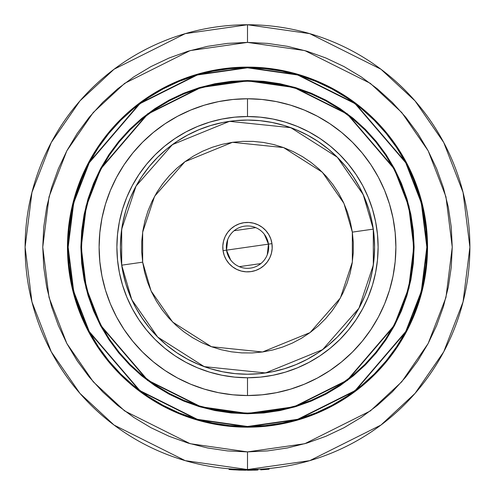 <?xml version="1.0" encoding="UTF-8"?>
<svg xmlns="http://www.w3.org/2000/svg" width="495" height="495" viewBox="0 0 495 495"><rect width="100%" height="100%" fill="white"/><g stroke="black" fill="none" stroke-linecap="round" stroke-linejoin="round"><path stroke-width="0.74" d="M247.5 469.545A222.397 222.397 0 0 1 25.103 247.147A222.397 222.397 0 0 1 247.5 24.75L185.229 33.648L114.06 69.232L79.942 100.912L51.27 142.492L31.946 192.4L25.103 247.147L31.946 301.888L51.27 351.803L79.942 393.383L114.06 425.063L185.229 460.647L247.5 469.545L247.5 451.892L190.173 443.706L124.653 410.943L93.239 381.775L66.844 343.499L49.055 297.545L42.756 247.147L49.055 196.75L66.844 150.796L93.239 112.52L124.653 83.352L190.173 50.589L247.5 42.403L247.5 24.75L247.5 42.403L267.566 43.387L287.447 46.332L306.937 51.214L325.852 57.983L344.019 66.578L361.251 76.904L377.388 88.877L392.275 102.372L405.77 117.259L417.743 133.396L428.07 150.629L436.658 168.795L443.427 187.71L448.315 207.201L451.261 227.081L452.244 247.147L451.261 267.213L448.315 287.094L443.427 306.584L436.658 325.5L428.07 343.666L417.743 360.898L405.77 377.035L392.275 391.922L377.388 405.417L361.251 417.39L344.019 427.717L325.852 436.305L306.937 443.075L287.447 447.956L267.566 450.908L247.5 451.892L227.434 450.908L207.554 447.956L188.063 443.075L169.148 436.305L150.981 427.717L133.749 417.39L117.612 405.417L102.725 391.922L89.23 377.035L77.257 360.898L66.93 343.666L58.342 325.5L51.573 306.584L46.685 287.094L43.739 267.213L42.756 247.147L43.739 227.081L46.685 207.201L51.573 187.71L58.342 168.795L66.93 150.629L77.257 133.396L89.23 117.259L102.725 102.372L117.612 88.877L133.749 76.904L150.981 66.578L169.148 57.983L188.063 51.214L207.554 46.332L227.434 43.387L247.5 42.403L304.827 50.589L370.347 83.352L401.761 112.52L428.156 150.796L445.946 196.75L452.244 247.147L445.946 297.545L428.156 343.499L401.761 381.775L370.347 410.943L304.827 443.706L247.5 451.892L247.5 469.545L309.771 460.647L380.94 425.063L415.058 393.383L443.73 351.803L463.054 301.888L469.897 247.147L463.054 192.4L443.73 142.492L415.058 100.912L380.94 69.232L309.771 33.648L247.5 24.75A222.397 222.397 0 0 1 469.897 247.147A222.397 222.397 0 0 1 247.5 469.545L247.5 469.545M247.5 427.185L265.147 426.319L282.62 423.726L299.76 419.432L316.398 413.48L332.368 405.925L347.521 396.841L361.715 386.317L374.802 374.449L386.669 361.362L397.194 347.168L406.277 332.015L413.832 316.045L419.785 299.407L424.079 282.268L426.671 264.794L427.538 247.147L426.671 229.501L424.079 212.021L419.785 194.888L413.832 178.249L406.277 162.28L397.194 147.126L386.669 132.932L374.802 119.84L361.715 107.978L347.521 97.453L332.368 88.37L316.398 80.815L299.76 74.863L282.62 70.568L265.147 67.976L247.5 67.11L229.853 67.976L212.38 70.568L195.24 74.863L178.602 80.815L162.632 88.37L147.479 97.453L133.285 107.978L120.198 119.84L108.331 132.932L97.806 147.126L88.723 162.28L81.168 178.249L75.215 194.888L70.921 212.021L68.329 229.501L67.462 247.147L68.329 264.794L70.921 282.268L75.215 299.407L81.168 316.045L88.723 332.015L97.806 347.168L108.331 361.362L120.198 374.449L133.285 386.317L147.479 396.841L162.632 405.925L178.602 413.48L195.24 419.432L212.38 423.726L229.853 426.319L247.5 427.185A180.038 180.038 0 0 1 67.462 247.147A180.038 180.038 0 0 1 247.5 67.11A180.038 180.038 0 0 1 427.538 247.147A180.038 180.038 0 0 1 247.5 427.185A180.038 180.038 0 0 0 282.484 423.751M282.763 423.695A180.038 180.038 0 0 0 424.048 282.41M424.104 282.131A180.038 180.038 0 0 0 424.104 212.163M424.048 211.885A180.038 180.038 0 0 0 282.763 70.599M247.5 426.832A179.685 179.685 0 0 1 67.815 247.147A179.685 179.685 0 0 1 247.5 67.462L197.189 74.652L139.689 103.399L88.958 162.589L73.347 202.919L67.815 247.147L73.347 291.376L88.958 331.706L139.689 390.895L197.189 419.642L247.5 426.832L247.5 426.48L197.288 419.302L139.899 390.611L89.267 331.539L73.687 291.289L68.168 247.147L73.687 203.006L89.267 162.756L139.899 103.684L197.288 74.993L247.5 67.815L247.5 67.462L247.5 67.815L265.079 68.681L282.484 71.261L299.555 75.537L316.126 81.471L332.034 88.995L347.131 98.041L361.263 108.523L374.307 120.341L386.125 133.384L396.606 147.516L405.653 162.614L413.177 178.522L419.11 195.092L423.386 212.163L425.966 229.569L426.832 247.147L425.966 264.726L423.386 282.131L419.11 299.203L413.177 315.773L405.653 331.681L396.606 346.778L386.125 360.911L374.307 373.954L361.263 385.772L347.131 396.254L332.034 405.3L316.126 412.824L299.555 418.758L282.484 423.033L265.079 425.613L247.5 426.48L229.921 425.613L212.516 423.033L195.445 418.758L178.874 412.824L162.966 405.3L147.869 396.254L133.737 385.772L120.693 373.954L108.875 360.911L98.394 346.778L89.348 331.681L81.824 315.773L75.89 299.203L71.614 282.131L69.034 264.726L68.168 247.147L69.034 229.569L71.614 212.163L75.89 195.092L81.824 178.522L89.348 162.614L98.394 147.516L108.875 133.384L120.693 120.341L133.737 108.523L147.869 98.041L162.966 88.995L178.874 81.471L195.445 75.537L212.516 71.261L229.921 68.681L247.5 67.815L297.712 74.993L355.101 103.684L405.733 162.756L421.313 203.006L426.832 247.147L421.313 291.289L405.733 331.539L355.101 390.611L297.712 419.302L247.5 426.48L247.5 426.832L297.811 419.642L355.311 390.895L406.042 331.706L421.653 291.376L427.185 247.147L421.653 202.919L406.042 162.589L355.311 103.399L297.811 74.652L247.5 67.462A179.685 179.685 0 0 1 427.185 247.147A179.685 179.685 0 0 1 247.5 426.832L265.11 425.966L282.552 423.38L299.661 419.092L316.262 413.152L332.201 405.615L347.329 396.551L361.492 386.044L374.554 374.201L386.397 361.133L396.903 346.97L405.968 331.848L413.504 315.909L419.444 299.308L423.732 282.2L426.319 264.757L427.185 247.147L426.319 229.538L423.732 212.095L419.444 194.987L413.504 178.386L405.968 162.447L396.903 147.318L386.397 133.155L374.554 120.093L361.492 108.25L347.329 97.744L332.201 88.679L316.262 81.143L299.661 75.203L282.552 70.915L265.11 68.329L247.5 67.462L229.89 68.329L212.448 70.915L195.339 75.203L178.738 81.143L162.799 88.679L147.671 97.744L133.508 108.25L120.446 120.093L108.603 133.155L98.097 147.318L89.032 162.447L81.496 178.386L75.556 194.987L71.268 212.095L68.681 229.538L67.815 247.147L68.681 264.757L71.268 282.2L75.556 299.308L81.496 315.909L89.032 331.848L98.097 346.97L108.603 361.133L120.446 374.201L133.508 386.044L147.671 396.551L162.799 405.615L178.738 413.152L195.339 419.092L212.448 423.38L229.89 425.966L247.5 426.832M231.19 81.681L247.5 80.877A166.271 166.271 0 0 1 413.771 247.147A166.271 166.271 0 0 1 247.5 413.418L200.945 406.766L147.739 380.16L100.794 325.388L86.347 288.078L81.23 247.147L86.347 206.217L100.794 168.9L147.739 114.135L200.945 87.528L247.5 80.877L247.5 80.524L200.846 87.188L147.529 113.85L100.479 168.739L86.006 206.13L80.877 247.147L86.006 288.164L100.479 325.555L147.529 380.445L200.846 407.1L247.5 413.771L247.5 413.418L230.936 412.589M169.259 393.457A165.918 165.918 0 0 0 247.5 413.065A165.918 165.918 0 0 1 81.582 247.147A165.918 165.918 0 0 1 247.5 81.23A165.918 165.918 0 0 0 169.259 100.838M155.418 109.129A165.918 165.918 0 0 0 109.482 155.065M101.19 168.906A165.918 165.918 0 0 0 101.19 325.388M109.482 339.23A165.918 165.918 0 0 0 155.418 385.16M247.5 395.536L247.5 377.759A130.612 130.612 0 0 1 116.888 247.147A130.612 130.612 0 0 1 247.5 116.535L247.5 98.759A148.389 148.389 0 0 0 99.111 247.147A148.389 148.389 0 0 0 247.5 395.536A148.389 148.389 0 0 0 395.889 247.147A148.389 148.389 0 0 0 247.5 98.759L247.5 116.535L260.302 117.16L272.98 119.041L285.417 122.16L297.483 126.473L309.072 131.955L320.067 138.544L330.363 146.18L339.861 154.786L348.468 164.284L356.103 174.58L362.693 185.576L368.169 197.165L372.488 209.23L375.606 221.667L377.487 234.345L378.112 247.147L377.487 259.949L375.606 272.627L372.488 285.064L368.169 297.13L362.693 308.719L356.103 319.714L348.468 330.01L339.861 339.508L330.363 348.115L320.067 355.75L309.072 362.34L297.483 367.816L285.417 372.135L272.98 375.253L260.302 377.134L247.5 377.759L234.698 377.134L222.02 375.253L209.583 372.135L197.517 367.816L185.928 362.34L174.933 355.75L164.637 348.115L155.139 339.508L146.532 330.01L138.897 319.714L132.307 308.719L126.831 297.13L122.513 285.064L119.394 272.627L117.513 259.949L116.888 247.147L117.513 234.345L119.394 221.667L122.513 209.23L126.831 197.165L132.307 185.576L138.897 174.58L146.532 164.284L155.139 154.786L164.637 146.18L174.933 138.544L185.928 131.955L197.517 126.473L209.583 122.16L222.02 119.041L234.698 117.16L247.5 116.535A130.612 130.612 0 0 1 378.112 247.147A130.612 130.612 0 0 1 247.5 377.759L247.5 395.536L262.047 394.818L276.451 392.683L290.577 389.144L304.283 384.238L317.45 378.013L329.942 370.526L341.637 361.851L352.428 352.075L362.204 341.284L370.879 329.583L378.366 317.097L384.59 303.93L389.497 290.219L393.036 276.099L395.171 261.694L395.889 247.147L395.171 232.601L393.036 218.196L389.497 204.07L384.59 190.365L378.366 177.198L370.879 164.705L362.204 153.011L352.428 142.22L341.637 132.443L329.942 123.769L317.45 116.282L304.283 110.057L290.577 105.15L276.451 101.611L262.047 99.476L247.5 98.759L232.953 99.476L218.549 101.611L204.423 105.15L190.717 110.057L177.55 116.282L165.058 123.769L153.363 132.443L142.572 142.22L132.796 153.011L124.121 164.705L116.634 177.198L110.41 190.365L105.503 204.07L101.964 218.196L99.829 232.601L99.111 247.147L99.829 261.694L101.964 276.099L105.503 290.219L110.41 303.93L116.634 317.097L124.121 329.583L132.796 341.284L142.572 352.075L153.363 361.851L165.058 370.526L177.55 378.013L190.717 384.238L204.423 389.144L218.549 392.683L232.953 394.818L247.5 395.536M247.5 374.232L259.955 373.62L272.293 371.788L284.39 368.756L296.134 364.555L307.407 359.228L318.106 352.811L328.123 345.386L337.361 337.008L345.739 327.77L353.164 317.753L359.58 307.055L364.908 295.781L369.109 284.037L372.141 271.941L373.973 259.603L374.585 247.147L373.973 234.692L372.141 222.354L369.109 210.257L364.908 198.514L359.58 187.24L353.164 176.542L345.739 166.524L337.361 157.286L328.123 148.908L318.106 141.483L307.407 135.067L296.134 129.74L284.39 125.538L272.293 122.506L259.955 120.675L247.5 120.062L235.045 120.675L222.707 122.506L210.61 125.538L198.866 129.74L187.593 135.067L176.894 141.483L166.877 148.908L157.639 157.286L149.261 166.524L141.836 176.542L135.42 187.24L130.092 198.514L125.891 210.257L122.859 222.354L121.028 234.692L120.415 247.147L121.028 259.603L122.859 271.941L125.891 284.037L130.092 295.781L135.42 307.055L141.836 317.753L149.261 327.77L157.639 337.008L166.877 345.386L176.894 352.811L187.593 359.228L198.866 364.555L210.61 368.756L222.707 371.788L235.045 373.62L247.5 374.232M325.741 100.838A165.918 165.918 0 0 0 247.5 81.23L263.761 82.028L279.867 84.422L295.663 88.376L310.99 93.864L325.71 100.825L339.675 109.191L352.756 118.893L364.821 129.826L375.755 141.892L385.457 154.972L393.822 168.937L400.783 183.651L406.271 198.984L410.225 214.781L412.613 230.887L413.418 247.147L412.613 263.408L410.225 279.514L406.271 295.311L400.783 310.637L393.822 325.357L385.457 339.322L375.755 352.403L364.821 364.469L352.756 375.402L339.675 385.098L325.71 393.469L310.99 400.43L295.663 405.919L279.867 409.872L263.761 412.261L247.5 413.065L231.239 412.261L215.133 409.872L199.337 405.919L184.01 400.43L169.29 393.469L155.325 385.098L142.244 375.402L130.179 364.469L119.246 352.403L109.543 339.322L101.178 325.357L94.217 310.637L88.729 295.311L84.775 279.514L82.387 263.408L81.582 247.147L82.387 230.887L84.775 214.781L88.729 198.984L94.217 183.651L101.178 168.937L109.543 154.972L119.246 141.892L130.179 129.826L142.244 118.893L155.325 109.191L169.29 100.825L184.01 93.864L199.337 88.376L215.133 84.422L231.239 82.028L247.5 81.23A165.918 165.918 0 0 1 413.418 247.147A165.918 165.918 0 0 1 247.5 413.065A165.918 165.918 0 0 0 325.741 393.457M339.582 385.16A165.918 165.918 0 0 0 385.518 339.23M393.81 325.388A165.918 165.918 0 0 0 393.81 168.906M385.518 155.065A165.918 165.918 0 0 0 339.582 109.129M263.81 412.613L247.5 413.418A166.271 166.271 0 0 1 81.23 247.147A166.271 166.271 0 0 1 247.5 80.877L264.064 81.706M376.027 141.669L385.747 154.774M412.966 263.445L410.572 279.582M352.978 375.674L339.873 385.395M118.973 352.626L109.253 339.521M82.034 230.849L84.428 214.712M142.022 118.621L155.127 108.9M247.5 80.524L247.5 80.877L294.055 87.528L347.261 114.135L394.206 168.9L408.653 206.217L413.771 247.147L408.653 288.078L394.206 325.388L347.261 380.16L294.055 406.766L247.5 413.418L247.5 413.771L294.154 407.1L347.471 380.445L394.521 325.555L408.994 288.164L414.123 247.147L408.994 206.13L394.521 168.739L347.471 113.85L294.154 87.188L247.5 80.524L231.171 81.329L214.991 83.729L199.132 87.702L183.738 93.209L168.956 100.2L154.929 108.609L141.799 118.348L129.684 129.325L118.701 141.446L108.962 154.576L100.553 168.603L93.561 183.385L88.054 198.78L84.082 214.638L81.681 230.812L80.877 247.147L81.681 263.476L84.082 279.65L88.054 295.515L93.561 310.91L100.553 325.691L108.962 339.719L118.701 352.848L129.684 364.964L141.799 375.946L154.929 385.685L168.956 394.094L183.738 401.086L199.132 406.593L214.991 410.565L231.171 412.966L247.5 413.771L263.829 412.966L280.009 410.565L295.868 406.593L311.262 401.086L326.044 394.094L340.071 385.685L353.201 375.946L365.316 364.964L376.299 352.848L386.038 339.719L394.447 325.691L401.439 310.91L406.946 295.515L410.918 279.65L413.319 263.476L414.123 247.147L413.319 230.812L410.918 214.638L406.946 198.78L401.439 183.385L394.447 168.603L386.038 154.576L376.299 141.446L365.316 129.325L353.201 118.348L340.071 108.609L326.044 100.2L311.262 93.209L295.868 87.702L280.009 83.729L263.829 81.329L247.5 80.524M265.147 67.976L266.898 68.162M426.671 264.794L426.486 266.545M229.853 426.319L228.102 426.133M68.329 229.501L68.514 227.75M247.5 67.11A180.038 180.038 0 0 0 212.516 70.544M212.237 70.599A180.038 180.038 0 0 0 70.952 211.885M70.896 212.163A180.038 180.038 0 0 0 70.896 282.131M70.952 282.41A180.038 180.038 0 0 0 212.237 423.695M212.07 466.705L215.047 467.162M257.815 469.303L260.686 469.155L260.729 469.86L260.686 469.155M269.051 468.499L269.119 469.198L269.051 468.499L270.487 468.35M270.771 468.326L279.892 467.175M280.04 467.15L283.728 466.575M284.427 466.457L282.93 466.705M233.349 469.798L231.153 469.65M231.047 469.644L229.606 469.532M250.093 470.238L229.531 469.526L229.061 469.489L229.117 468.784L229.996 468.852M245.644 470.244L238.677 470.077L245.644 470.244M252.24 470.2L229.531 469.526L229.587 468.821L229.117 468.784L229.587 468.833L229.531 469.526M255.76 470.095L255.259 470.114M254.64 470.139L253.916 470.157M254.498 470.139L257.14 470.04M256.249 470.077L255.878 470.095M251.615 470.213L252.184 470.2M255.995 470.089L249.981 470.238M257.214 470.04L256.156 470.083M251.287 470.219L248.787 470.244M257.907 469.303L257.938 470.009M251.466 470.213L250.953 470.225M241.746 470.176L232.235 469.724M230.614 469.613L231.134 469.65M231.4 469.668L232.149 469.724M234.407 469.866L232.204 469.724M250.699 470.225L247.5 470.25L250.699 470.225L250.687 469.52L250.699 470.225L257.4 470.033L257.363 469.328L257.4 470.033M254.424 470.145L255.03 470.12M269.119 469.198L260.729 469.86L269.119 469.198M264.336 234.296L268.469 244.14L226.531 250.154L227.731 239.543M234.129 230.72L255.717 227.626M230.664 259.999L226.531 250.154A21.18 21.18 0 0 1 244.493 226.178A21.18 21.18 0 0 1 268.469 244.14A21.18 21.18 0 0 0 244.493 226.178A21.18 21.18 0 0 0 226.531 250.154L223.041 250.649A24.713 24.713 0 0 1 243.992 222.688A24.713 24.713 0 0 1 271.959 243.639L268.469 244.14L271.959 243.639L272.176 248.484L271.439 253.267L269.787 257.821L267.275 261.966L264.002 265.537L260.098 268.408L255.711 270.456L251.008 271.606L246.163 271.823L241.381 271.087L236.827 269.435L232.681 266.923L229.111 263.649L226.24 259.745L224.192 255.358L223.041 250.649L222.824 245.811L223.561 241.022L225.213 236.474L227.725 232.328L230.998 228.758L234.902 225.887L239.289 223.839L243.992 222.688L248.837 222.472L253.619 223.208L258.173 224.86L262.319 227.372L265.889 230.645L268.76 234.55L270.808 238.937L271.959 243.639A24.713 24.713 0 0 1 251.008 271.606A24.713 24.713 0 0 1 223.041 250.649L226.531 250.154A21.18 21.18 0 0 0 250.507 268.111A21.18 21.18 0 0 0 268.469 244.14A21.18 21.18 0 0 1 250.507 268.111A21.18 21.18 0 0 1 226.531 250.154L268.469 244.14L267.269 254.752M122.234 268.562L121.702 265.172L142.665 262.171L142.653 232.217L154.619 196.268L184.913 161.717L232.477 142.312L283.579 147.578L322.35 172.229L343.932 203.371L352.335 232.124L352.347 262.078L340.381 298.027L310.087 332.578L262.523 351.982L211.421 346.717L172.65 322.066L151.068 290.924L142.665 262.171L121.702 265.172L131.781 299.679L157.676 337.046L204.206 366.628L265.53 372.945L322.604 349.662L358.955 308.206L373.317 265.066L373.298 229.117L352.335 232.124L373.298 229.117A127.085 127.085 0 0 1 265.53 372.945A127.085 127.085 0 0 1 121.702 265.172L121.337 262.393M372.766 225.732L373.663 231.901M374.263 238.114L374.554 244.338M374.536 250.581L374.214 256.806M373.589 263.018L373.162 266.106M373.112 266.415L372.661 269.181M371.429 275.3L369.895 281.339M368.07 287.31L367.005 290.379M366.913 290.633L365.954 293.176M363.553 298.937L360.874 304.561M357.916 310.062L354.698 315.402M351.221 320.581L349.346 323.161M349.198 323.353L347.49 325.58M343.524 330.394L339.329 335.004M334.905 339.403L332.38 341.729M332.281 341.816L330.27 343.579M325.438 347.527L322.771 349.538M322.703 349.594L320.42 351.227M315.222 354.686L309.87 357.873M304.357 360.805L301.269 362.297M300.979 362.433L298.714 363.454M292.941 365.83L287.069 367.915M281.092 369.709L275.041 371.213M268.915 372.413L262.746 373.31M256.534 373.911L250.309 374.201M244.066 374.183L237.841 373.861M231.629 373.236L228.232 372.76M228.034 372.729L225.466 372.308M219.347 371.077L213.308 369.542M207.337 367.717L204.095 366.591M204.014 366.56L201.471 365.601M195.711 363.2L192.84 361.876M192.598 361.758L190.08 360.521M184.585 357.563L179.246 354.346M174.067 350.868L169.067 347.137M164.253 343.171L159.644 338.976M155.244 334.546L153.005 332.126M152.918 332.027L151.062 329.918M147.12 325.085L145.109 322.418M144.979 322.245L143.42 320.067M139.961 314.87L136.775 309.517M133.842 304.004L132.351 300.917M132.221 300.632L131.194 298.361M128.818 292.588L126.732 286.716M124.938 280.739L123.434 274.688M120.737 256.181L120.446 249.956M120.464 243.713L120.786 237.489M121.411 231.276L121.838 228.189M121.888 227.879L122.339 225.114M123.571 218.994L125.105 212.955M126.93 206.984L127.995 203.915M128.087 203.662L129.047 201.119M131.447 195.358L134.126 189.727M137.084 184.233L140.302 178.893M143.779 173.714L145.654 171.134M145.802 170.942L147.51 168.715M151.476 163.901L155.671 159.291M160.095 154.892L162.62 152.565M162.719 152.479L164.73 150.709M169.562 146.767L172.229 144.757M172.297 144.701L174.58 143.067M179.778 139.609L185.13 136.422M190.643 133.489L193.731 131.998M194.021 131.862L196.286 130.841M202.059 128.465L207.931 126.38M213.908 124.585L219.959 123.082M226.085 121.881L232.254 120.978M238.466 120.384L244.691 120.093M250.934 120.112L257.159 120.433M263.371 121.058L266.768 121.535M266.966 121.56L269.534 121.987M275.653 123.218L281.692 124.752M287.663 126.578L290.905 127.704M290.986 127.735L293.529 128.694M299.289 131.095L302.16 132.419M302.402 132.536L304.92 133.774M310.415 136.731L315.754 139.949M320.933 143.426L325.933 147.157M330.747 151.124L335.356 155.319M339.756 159.743L341.996 162.168M342.082 162.267L343.938 164.377M347.88 169.21L349.891 171.876M350.021 172.05L351.58 174.228M355.039 179.425L358.225 184.777M361.158 190.29L362.649 193.378M362.779 193.663L363.806 195.933M366.182 201.706L368.268 207.578M370.062 213.555L371.566 219.607M121.702 265.172A127.085 127.085 0 0 1 229.47 121.349A127.085 127.085 0 0 1 373.298 229.117L363.219 194.615L337.324 157.243L290.794 127.667L229.47 121.349L172.396 144.633L136.045 186.089L121.683 229.228L121.702 265.172M142.665 262.171L144.645 272.374L147.615 282.336L151.544 291.957L156.395 301.146L162.125 309.814L168.684 317.883L175.991 325.264L183.998 331.897L192.611 337.714L201.75 342.658L211.334 346.686L221.259 349.748L231.443 351.827L241.783 352.898L252.178 352.947L262.523 351.982L272.726 350.002L282.688 347.032L292.31 343.103L301.498 338.252L310.167 332.516L318.236 325.964L325.617 318.656L332.25 310.65L338.066 302.037L343.01 292.898L347.038 283.313L350.101 273.382L352.18 263.204L353.251 252.865L353.3 242.47L352.335 232.124L350.355 221.921L347.385 211.959L343.456 202.337L338.605 193.149L332.875 184.48L326.316 176.412L319.009 169.03L311.002 162.397L302.389 156.581L293.25 151.637L283.666 147.609L273.741 144.546L263.557 142.467L253.217 141.397L242.822 141.347L232.477 142.312L222.274 144.292L212.312 147.263L202.69 151.192L193.502 156.043L184.833 161.772L176.764 168.331L169.383 175.638L162.75 183.645L156.934 192.252L151.99 201.397L147.962 210.975L144.899 220.906L142.82 231.091L141.749 241.43L141.7 251.825L142.665 262.171M260.871 263.575L239.283 266.669M229.055 469.489L229.111 468.784"/></g></svg>
